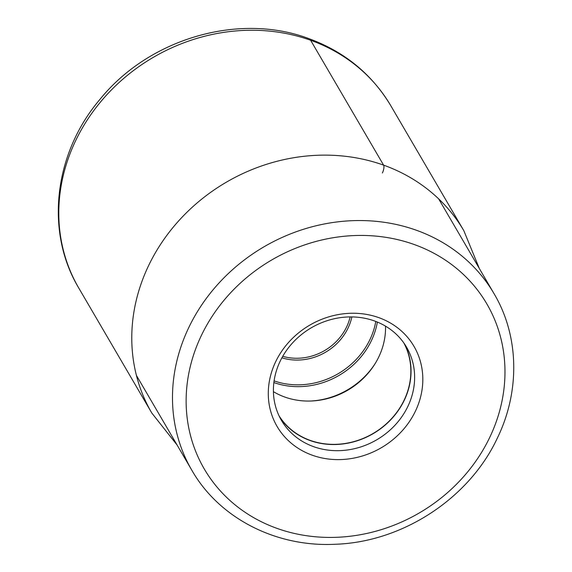 <?xml version="1.0" encoding="UTF-8"?>
<svg xmlns="http://www.w3.org/2000/svg" width="572" height="572" viewBox="0 0 572 572"><rect width="100%" height="100%" fill="white"/><g stroke="black" fill="none" stroke-linecap="round" stroke-linejoin="round"><path stroke-width="0.86" d="M275.804 361.454A79.308 70.978 -30.3 0 1 378.807 317.639A79.308 70.978 -30.3 0 1 415.301 411.411A79.308 70.978 -30.3 0 1 312.298 455.219A79.308 70.978 -30.3 0 1 275.804 361.454M273.416 391.663A72.279 64.686 149.7 0 0 284.813 397.054A72.279 64.686 149.7 0 0 323.559 399.499A72.279 64.686 149.7 0 0 367.732 373.68A72.279 64.686 149.7 0 0 385.521 326.147M403.782 342.878A72.279 64.686 -30.3 0 1 390.404 419.869A72.279 64.686 -30.3 0 1 310.117 440.354A72.279 64.686 -30.3 0 1 279.029 415.78M279.737 417.245A72.48 64.865 149.7 0 0 310.038 440.526A72.48 64.865 149.7 0 0 389.911 420.634A72.48 64.865 149.7 0 0 404.704 344.215M374.41 320.928A72.48 64.865 -30.3 0 1 406.592 347.233A72.48 64.865 -30.3 0 1 407.757 406.628A72.48 64.865 -30.3 0 1 313.62 446.668A72.48 64.865 -30.3 0 1 281.438 420.37A72.48 64.865 -30.3 0 1 280.273 360.975A72.48 64.865 -30.3 0 1 374.41 320.928M310.625 40.262A180.695 161.712 -30.3 0 1 390.862 105.827C371.879 74.11 344.508 51.694 308.751 38.574C238.488 12.212 148.627 38.81 99.7 99.685C54.004 153.51 44.788 231.66 78.843 288.166A180.695 161.712 -30.3 0 1 108.079 93.408A180.695 161.712 -30.3 0 1 310.625 40.262L383.605 165.144A6.263 2.231 109.7 0 1 382.389 172.987M479.336 268.497L463.842 230.709A180.695 161.712 149.7 0 0 383.605 165.144A180.695 161.712 149.7 0 0 181.059 218.29A180.695 161.712 149.7 0 0 151.823 413.055L78.843 288.166M489.46 437.966A163.621 146.432 -30.3 0 1 276.977 528.371A163.621 146.432 -30.3 0 1 201.616 334.97A163.621 146.432 149.7 0 1 201.651 334.899A163.621 146.432 149.7 0 1 414.128 244.487A163.621 146.432 149.7 0 1 489.496 437.887A163.621 146.432 149.7 0 1 489.46 437.966M189.075 326.927A175.003 156.621 149.7 0 0 189.039 327.005A175.003 156.621 149.7 0 0 191.892 470.341C219.269 518.268 276.069 547.318 335.271 544.258C402.288 542.142 468.911 498.662 497.139 438.531C520.263 391.513 519.24 336.071 494.086 293.743A175.003 156.621 149.7 0 0 339.839 221.614A175.003 156.621 149.7 0 0 189.075 326.927M350.15 316.917A51.223 45.839 -30.3 0 1 282.732 356.313M281.896 357.822A52.359 46.861 149.7 0 0 351.873 316.924M375.797 321.443A73.988 66.216 -30.3 0 1 274.088 380.881M273.866 382.561A75.125 67.231 149.7 0 0 377.37 322.072M375.175 363.549A75.125 67.231 -30.3 0 1 311.075 401.008M323.08 399.592A74.911 67.038 149.7 0 0 368.053 373.316M151.823 413.055L177.141 445.095M463.842 230.709L390.862 105.827M494.086 293.743L438.617 198.82M191.892 470.341L136.415 375.418"/></g></svg>
